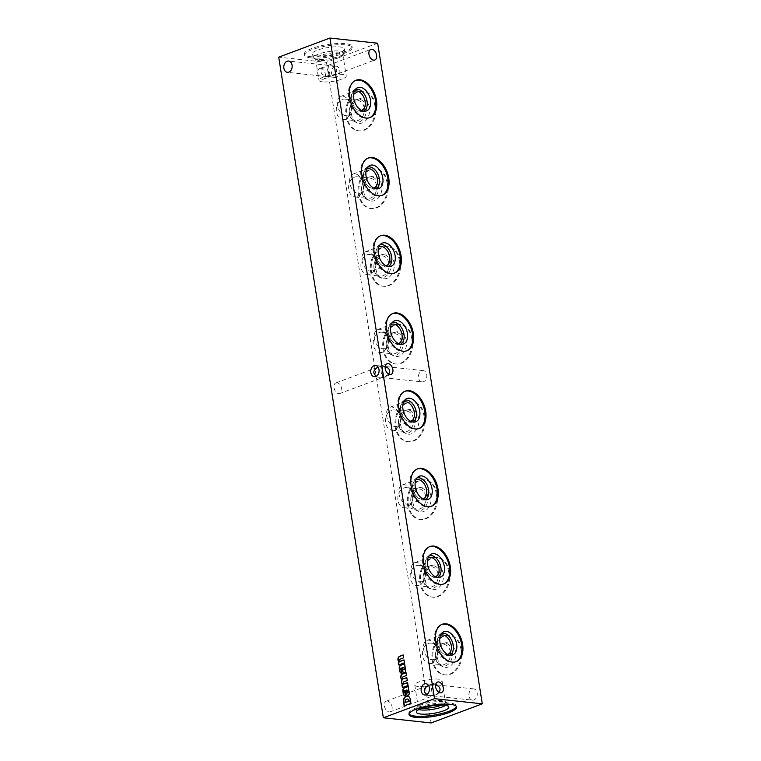 <?xml version="1.0" encoding="UTF-8"?>
<svg xmlns="http://www.w3.org/2000/svg" width="761" height="761" viewBox="0 0 761 761"><rect width="100%" height="100%" fill="white"/><g stroke="black" fill="none" stroke-linecap="round" stroke-linejoin="round"><path stroke-width="0.57" stroke-dasharray="3.81 2.85" d="M362.398 180.785A10.169 7.477 -83.8 0 0 357.204 176.78A10.169 7.477 -83.8 0 0 348.681 186.084A10.169 7.477 -83.8 0 0 355.016 196.994A10.169 7.477 -83.8 0 0 363.52 187.881L362.398 180.785L363.929 184.2L363.52 187.881A10.169 6.468 -110.5 0 1 360.124 193.17A10.169 6.468 -110.5 0 1 358.117 193.408A10.169 6.468 -110.5 0 1 350.041 184.409A10.169 6.468 -110.5 0 1 353.018 174.117A10.169 6.468 -110.5 0 1 362.398 180.785M374.85 105.589A19.938 14.649 -83.8 0 0 362.588 91.149A19.938 14.649 -83.8 0 0 345.875 109.394A19.938 14.649 -83.8 0 0 358.298 130.787A19.938 14.649 -83.8 0 0 374.85 105.589M375.696 105.684A19.938 14.649 -83.8 0 0 363.425 91.244A19.938 14.649 -83.8 0 0 346.721 109.489A19.938 14.649 -83.8 0 0 359.144 130.873A19.938 14.649 -83.8 0 0 375.696 105.684M376.476 185.551A10.169 7.477 -83.8 0 0 370.217 178.188A10.169 7.477 -83.8 0 0 361.694 187.491A10.169 7.477 -83.8 0 0 368.029 198.402A10.169 7.477 -83.8 0 0 376.476 185.551M345.808 115.682A10.169 6.468 -110.5 0 1 337.732 106.692A10.169 6.468 -110.5 0 1 340.709 96.4A10.169 6.468 -110.5 0 1 350.089 103.058L351.62 106.473L351.211 110.164A10.169 6.468 -110.5 0 1 347.815 115.444A10.169 6.468 -110.5 0 1 345.808 115.682M361.389 110.364A10.169 6.468 -110.5 0 1 359.763 110.469A10.169 6.468 -110.5 0 1 355.235 107.967A10.169 6.468 -110.5 0 1 351.211 97.189A10.169 6.468 -110.5 0 1 354.284 91.349M351.211 110.164L350.089 103.058A10.169 7.477 -83.8 0 0 344.895 99.063A10.169 7.477 -83.8 0 0 336.372 108.366A10.169 7.477 -83.8 0 0 342.707 119.277A10.169 7.477 -83.8 0 0 351.211 110.164M363.473 111.106A11.586 7.363 -110.5 0 1 362.017 111.467A11.586 7.363 -110.5 0 1 360.999 111.448A11.586 7.363 -110.5 0 1 355.844 108.595A11.586 7.363 -110.5 0 1 351.259 96.314A11.586 7.363 -110.5 0 1 354.046 90.102A11.586 7.363 -110.5 0 1 355.368 89.418M369.532 117.746A19.938 12.68 -110.5 0 1 369.085 117.936A19.938 12.68 -110.5 0 1 365.137 118.402A19.938 12.68 -110.5 0 1 349.299 100.766A19.938 12.68 -110.5 0 1 355.14 80.58A19.938 12.68 -110.5 0 1 355.596 80.428M373.699 188.081A10.169 6.468 -110.5 0 1 372.072 188.195A10.169 6.468 -110.5 0 1 367.544 185.684A10.169 6.468 -110.5 0 1 363.52 174.906A10.169 6.468 -110.5 0 1 366.593 169.066M375.782 188.833A11.586 7.363 -110.5 0 1 374.336 189.185A11.586 7.363 -110.5 0 1 373.318 189.175A11.586 7.363 -110.5 0 1 368.153 186.321A11.586 7.363 -110.5 0 1 363.568 174.031A11.586 7.363 -110.5 0 1 366.355 167.82A11.586 7.363 -110.5 0 1 367.687 167.135M381.841 195.472A19.938 12.68 -110.5 0 1 381.394 195.653A19.938 12.68 -110.5 0 1 377.446 196.119A19.938 12.68 -110.5 0 1 361.608 178.493A19.938 12.68 -110.5 0 1 367.449 158.307A19.938 12.68 -110.5 0 1 367.905 158.145M375.829 265.608A10.169 6.468 -110.5 0 1 372.443 270.887A10.169 6.468 -110.5 0 1 370.426 271.125A10.169 6.468 -110.5 0 1 362.35 262.136A10.169 6.468 -110.5 0 1 365.328 251.834A10.169 6.468 -110.5 0 1 374.707 258.502L376.238 261.917L375.829 265.608L374.707 258.502A10.169 7.477 -83.8 0 0 369.513 254.497A10.169 7.477 -83.8 0 0 360.99 263.81A10.169 7.477 -83.8 0 0 367.325 274.721A10.169 7.477 -83.8 0 0 375.829 265.608M386.008 265.798A10.169 6.468 -110.5 0 1 384.381 265.912A10.169 6.468 -110.5 0 1 379.853 263.411A10.169 6.468 -110.5 0 1 375.829 252.623A10.169 6.468 -110.5 0 1 378.902 246.792M388.091 266.55A11.586 7.363 -110.5 0 1 386.645 266.902A11.586 7.363 -110.5 0 1 385.627 266.892A11.586 7.363 -110.5 0 1 380.462 264.038A11.586 7.363 -110.5 0 1 375.877 251.748A11.586 7.363 -110.5 0 1 378.664 245.537A11.586 7.363 -110.5 0 1 379.996 244.852M394.15 273.189A19.938 12.68 -110.5 0 1 393.703 273.37A19.938 12.68 -110.5 0 1 389.756 273.836A19.938 12.68 -110.5 0 1 373.917 256.21A19.938 12.68 -110.5 0 1 379.758 236.024A19.938 12.68 -110.5 0 1 380.215 235.872M388.139 343.325A10.169 6.468 -110.5 0 1 384.752 348.605A10.169 6.468 -110.5 0 1 382.735 348.842A10.169 6.468 -110.5 0 1 374.659 339.853A10.169 6.468 -110.5 0 1 377.637 329.561A10.169 6.468 -110.5 0 1 387.016 336.219L388.548 339.634L388.139 343.325L387.016 336.219A10.169 7.477 -83.8 0 0 381.822 332.224A10.169 7.477 -83.8 0 0 373.299 341.527A10.169 7.477 -83.8 0 0 379.634 352.438A10.169 7.477 -83.8 0 0 388.139 343.325M398.317 343.525A10.169 6.468 -110.5 0 1 396.69 343.63A10.169 6.468 -110.5 0 1 392.172 341.128A10.169 6.468 -110.5 0 1 388.139 330.341A10.169 6.468 -110.5 0 1 391.211 324.509M400.4 344.267A11.586 7.363 -110.5 0 1 398.954 344.628A11.586 7.363 -110.5 0 1 397.936 344.609A11.586 7.363 -110.5 0 1 392.771 341.756A11.586 7.363 -110.5 0 1 388.186 329.475A11.586 7.363 -110.5 0 1 390.973 323.263A11.586 7.363 -110.5 0 1 392.305 322.578M406.46 350.907A19.938 12.68 -110.5 0 1 406.013 351.097A19.938 12.68 -110.5 0 1 402.074 351.563A19.938 12.68 -110.5 0 1 386.227 333.927A19.938 12.68 -110.5 0 1 392.067 313.741A19.938 12.68 -110.5 0 1 392.524 313.589M400.448 421.042A10.169 6.468 -110.5 0 1 397.061 426.331A10.169 6.468 -110.5 0 1 395.045 426.569A10.169 6.468 -110.5 0 1 386.969 417.57A10.169 6.468 -110.5 0 1 389.946 407.278A10.169 6.468 -110.5 0 1 399.325 413.946L400.857 417.361L400.448 421.042L399.325 413.946A10.169 7.477 -83.8 0 0 394.131 409.941A10.169 7.477 -83.8 0 0 385.608 419.244A10.169 7.477 -83.8 0 0 391.944 430.155A10.169 7.477 -83.8 0 0 400.448 421.042M410.626 421.242A10.169 6.468 -110.5 0 1 408.999 421.356A10.169 6.468 -110.5 0 1 404.481 418.845A10.169 6.468 -110.5 0 1 400.448 408.067A10.169 6.468 -110.5 0 1 403.53 402.227M412.709 421.994A11.586 7.363 -110.5 0 1 411.263 422.345A11.586 7.363 -110.5 0 1 410.246 422.326A11.586 7.363 -110.5 0 1 405.09 419.473A11.586 7.363 -110.5 0 1 400.495 407.192A11.586 7.363 -110.5 0 1 403.282 400.98A11.586 7.363 -110.5 0 1 404.614 400.296M418.769 428.633A19.938 12.68 -110.5 0 1 418.322 428.814A19.938 12.68 -110.5 0 1 414.384 429.28A19.938 12.68 -110.5 0 1 398.536 411.653A19.938 12.68 -110.5 0 1 404.376 391.468A19.938 12.68 -110.5 0 1 404.833 391.306M412.757 498.759A10.169 6.468 -110.5 0 1 409.37 504.048A10.169 6.468 -110.5 0 1 407.354 504.286A10.169 6.468 -110.5 0 1 399.278 495.297A10.169 6.468 -110.5 0 1 402.255 484.995A10.169 6.468 -110.5 0 1 411.634 491.663L413.166 495.078L412.757 498.759L411.634 491.663A10.169 7.477 -83.8 0 0 406.441 487.658A10.169 7.477 -83.8 0 0 397.917 496.971A10.169 7.477 -83.8 0 0 404.253 507.882A10.169 7.477 -83.8 0 0 412.757 498.759M422.935 498.959A10.169 6.468 -110.5 0 1 421.318 499.073A10.169 6.468 -110.5 0 1 416.79 496.572A10.169 6.468 -110.5 0 1 412.757 485.784A10.169 6.468 -110.5 0 1 415.839 479.953M425.019 499.711A11.586 7.363 -110.5 0 1 423.573 500.063A11.586 7.363 -110.5 0 1 422.555 500.053A11.586 7.363 -110.5 0 1 417.399 497.199A11.586 7.363 -110.5 0 1 412.804 484.909A11.586 7.363 -110.5 0 1 415.592 478.698A11.586 7.363 -110.5 0 1 416.923 478.013M431.078 506.35A19.938 12.68 -110.5 0 1 430.631 506.531A19.938 12.68 -110.5 0 1 426.693 506.997A19.938 12.68 -110.5 0 1 410.845 489.371A19.938 12.68 -110.5 0 1 416.686 469.185A19.938 12.68 -110.5 0 1 417.142 469.033M425.066 576.486A10.169 6.468 -110.5 0 1 421.68 581.765A10.169 6.468 -110.5 0 1 419.663 582.003A10.169 6.468 -110.5 0 1 411.587 573.014A10.169 6.468 -110.5 0 1 414.564 562.721A10.169 6.468 -110.5 0 1 423.944 569.38L425.475 572.795L425.066 576.486L423.944 569.38A10.169 7.477 -83.8 0 0 418.75 565.385A10.169 7.477 -83.8 0 0 410.227 574.688A10.169 7.477 -83.8 0 0 416.562 585.599A10.169 7.477 -83.8 0 0 425.066 576.486M435.244 576.686A10.169 6.468 -110.5 0 1 433.627 576.79A10.169 6.468 -110.5 0 1 429.099 574.289A10.169 6.468 -110.5 0 1 425.066 563.501A10.169 6.468 -110.5 0 1 428.148 557.67M437.328 577.428A11.586 7.363 -110.5 0 1 435.882 577.789A11.586 7.363 -110.5 0 1 434.864 577.77A11.586 7.363 -110.5 0 1 429.708 574.916A11.586 7.363 -110.5 0 1 425.114 562.636A11.586 7.363 -110.5 0 1 427.901 556.424A11.586 7.363 -110.5 0 1 429.233 555.739M443.387 584.067A19.938 12.68 -110.5 0 1 442.94 584.258A19.938 12.68 -110.5 0 1 439.002 584.714A19.938 12.68 -110.5 0 1 423.154 567.088A19.938 12.68 -110.5 0 1 428.995 546.902A19.938 12.68 -110.5 0 1 429.451 546.75M437.375 654.203A10.169 6.468 -110.5 0 1 433.989 659.492A10.169 6.468 -110.5 0 1 431.972 659.73A10.169 6.468 -110.5 0 1 423.896 650.731A10.169 6.468 -110.5 0 1 426.873 640.439A10.169 6.468 -110.5 0 1 436.253 647.107L437.784 650.522L437.375 654.203L436.253 647.107A10.169 7.477 -83.8 0 0 431.059 643.102A10.169 7.477 -83.8 0 0 422.536 652.405A10.169 7.477 -83.8 0 0 428.871 663.316A10.169 7.477 -83.8 0 0 437.375 654.203M447.554 654.403A10.169 6.468 -110.5 0 1 445.936 654.517A10.169 6.468 -110.5 0 1 441.409 652.006A10.169 6.468 -110.5 0 1 437.375 641.228A10.169 6.468 -110.5 0 1 440.457 635.387M449.637 655.154A11.586 7.363 -110.5 0 1 448.191 655.506A11.586 7.363 -110.5 0 1 447.173 655.487A11.586 7.363 -110.5 0 1 442.017 652.634A11.586 7.363 -110.5 0 1 437.423 640.353A11.586 7.363 -110.5 0 1 440.21 634.141A11.586 7.363 -110.5 0 1 441.542 633.456M455.696 661.794A19.938 12.68 -110.5 0 1 455.249 661.975A19.938 12.68 -110.5 0 1 451.311 662.441A19.938 12.68 -110.5 0 1 435.463 644.814A19.938 12.68 -110.5 0 1 441.304 624.629A19.938 12.68 -110.5 0 1 441.76 624.467M310.764 56.695A24.105 5.65 -9 0 1 304.381 53.955A24.105 5.65 -9 0 1 327.297 44.604A24.105 5.65 -9 0 1 351.991 46.421A24.105 5.65 -9 0 1 337.323 54.107A24.105 5.65 -9 0 1 310.764 56.695M310.954 57.903A24.105 5.65 -9 0 1 304.571 55.163A24.105 5.65 -9 0 1 327.487 45.812A24.105 5.65 -9 0 1 352.181 47.62A24.105 5.65 -9 0 1 337.513 55.315A24.105 5.65 -9 0 1 310.954 57.903M316.509 55.819A16.409 3.853 -9 0 1 312.238 54.202A16.409 3.853 -9 0 1 327.772 47.591A16.409 3.853 -9 0 1 344.59 49.075A16.409 3.853 -9 0 1 334.108 54.183A16.409 3.853 -9 0 1 316.509 55.819M317.879 59.348A15.353 3.605 -9 0 1 314.398 58.388A15.353 3.605 -9 0 1 313.884 57.826A15.353 3.605 -9 0 1 328.419 51.643A15.353 3.605 -9 0 1 344.143 53.032A15.353 3.605 -9 0 1 343.829 53.727A15.353 3.605 -9 0 1 333.052 58.102A15.353 3.605 -9 0 1 317.879 59.348M319.23 60.414A13.812 3.244 -9 0 1 316.1 59.548A13.812 3.244 -9 0 1 315.577 58.844A13.812 3.244 -9 0 1 328.704 53.479A13.812 3.244 -9 0 1 342.85 54.526A13.812 3.244 -9 0 1 342.574 55.363A13.812 3.244 -9 0 1 332.88 59.291A13.812 3.244 -9 0 1 319.23 60.414M322.626 81.855A13.812 3.244 -9 0 1 318.973 80.286A13.812 3.244 -9 0 1 332.1 74.93A13.812 3.244 -9 0 1 346.245 75.967A13.812 3.244 -9 0 1 337.846 80.371A13.812 3.244 -9 0 1 322.626 81.855M418.407 686.593A13.812 3.244 -9 0 1 414.755 685.033A13.812 3.244 -9 0 1 427.882 679.668A13.812 3.244 -9 0 1 442.027 680.715A13.812 3.244 -9 0 1 433.627 685.119A13.812 3.244 -9 0 1 418.407 686.593M422.422 708.101A13.812 3.244 -9 0 1 421.803 708.044A13.812 3.244 -9 0 1 418.15 706.474A13.812 3.244 -9 0 1 418.426 705.637A13.812 3.244 -9 0 1 431.278 701.119A13.812 3.244 -9 0 1 444.9 701.452A13.812 3.244 -9 0 1 445.423 702.156A13.812 3.244 -9 0 1 441.865 705.019M418.892 709.585A15.353 3.605 -9 0 1 416.857 707.968A15.353 3.605 -9 0 1 417.171 707.273A15.353 3.605 -9 0 1 431.458 702.241A15.353 3.605 -9 0 1 446.602 702.612A15.353 3.605 -9 0 1 447.116 703.174A15.353 3.605 -9 0 1 445.68 705.342M409.057 713.961A24.105 5.65 -9 0 1 408.819 713.38A24.105 5.65 -9 0 1 431.744 704.02A24.105 5.65 -9 0 1 456.429 705.837A24.105 5.65 -9 0 1 456.391 706.455M378.103 367.144L380.871 366.393C380.529 368.191 381.889 377.837 382.45 377.608L376.353 376.257M388.643 374.117L384.961 376.676L382.593 377.266C382.935 375.458 381.584 365.822 381.023 366.051L385.19 366.621M329.751 76.538L326.954 76.595C319.553 74.026 319.125 70.573 325.66 66.255L328.029 65.665C327.687 67.463 329.037 77.108 329.599 76.88L329.751 76.538C330.093 74.73 328.733 65.094 328.172 65.322L330.816 65.608C338.217 68.176 338.655 71.629 332.11 75.948L329.751 76.538M428.51 685.414L431.278 684.653C430.945 686.46 432.296 696.106 432.857 695.868L426.759 694.517M439.059 692.386L435.368 694.936L433.009 695.535C433.351 693.728 431.991 684.082 431.43 684.32L435.606 684.89M336.99 382.773A5.669 3.605 69.5 0 0 335.867 382.907A5.669 3.605 69.5 0 0 334.469 389.48A5.669 3.605 69.5 0 0 339.834 393.523A5.669 3.605 69.5 0 0 341.489 387.787A5.669 3.605 69.5 0 0 336.99 382.773M422.051 381.889A5.669 4.166 -83.8 0 0 426.797 376.705A5.669 4.166 -83.8 0 0 423.268 370.617A5.669 4.166 -83.8 0 0 421.794 370.816A5.669 4.166 -83.8 0 0 418.474 376.8A5.669 4.166 -83.8 0 0 422.051 381.889L382.469 377.599L339.834 393.523M320.714 68.395A5.669 3.605 69.5 0 0 319.591 68.528A5.669 3.605 69.5 0 0 318.193 75.092A5.669 3.605 69.5 0 0 323.558 79.144A5.669 3.605 69.5 0 0 325.213 73.398A5.669 3.605 69.5 0 0 320.714 68.395M387.397 701.043A5.669 3.605 69.5 0 0 386.274 701.176A5.669 3.605 69.5 0 0 384.876 707.74A5.669 3.605 69.5 0 0 390.241 711.792A5.669 3.605 69.5 0 0 391.896 706.046A5.669 3.605 69.5 0 0 387.397 701.043M472.457 700.149A5.669 4.166 -83.8 0 0 477.204 694.964A5.669 4.166 -83.8 0 0 473.675 688.886A5.669 4.166 -83.8 0 0 472.2 689.076A5.669 4.166 -83.8 0 0 468.881 695.069A5.669 4.166 -83.8 0 0 472.457 700.149L432.857 695.868L390.241 711.792M377.656 43.215L326.45 62.326L278.716 57.17M326.45 62.326L431.087 722.95M388.005 183.401A19.938 14.649 -83.8 0 0 375.734 168.961A19.938 14.649 -83.8 0 0 359.03 187.206A19.938 14.649 -83.8 0 0 371.454 208.6A19.938 14.649 -83.8 0 0 388.005 183.401M400.315 261.118A19.938 14.649 -83.8 0 0 388.053 246.678A19.938 14.649 -83.8 0 0 371.339 264.923A19.938 14.649 -83.8 0 0 383.763 286.317A19.938 14.649 -83.8 0 0 400.315 261.118M412.624 338.835A19.938 14.649 -83.8 0 0 400.362 324.405A19.938 14.649 -83.8 0 0 383.649 342.65A19.938 14.649 -83.8 0 0 396.072 364.034A19.938 14.649 -83.8 0 0 412.624 338.835M424.933 416.562A19.938 14.649 -83.8 0 0 412.671 402.122A19.938 14.649 -83.8 0 0 395.958 420.367A19.938 14.649 -83.8 0 0 408.381 441.76A19.938 14.649 -83.8 0 0 424.933 416.562M437.242 494.279A19.938 14.649 -83.8 0 0 424.98 479.839A19.938 14.649 -83.8 0 0 408.267 498.084A19.938 14.649 -83.8 0 0 420.69 519.478A19.938 14.649 -83.8 0 0 437.242 494.279M449.551 571.996A19.938 14.649 -83.8 0 0 437.29 557.566A19.938 14.649 -83.8 0 0 420.576 575.811A19.938 14.649 -83.8 0 0 432.999 597.195A19.938 14.649 -83.8 0 0 449.551 571.996M461.86 649.723A19.938 14.649 -83.8 0 0 449.599 635.283A19.938 14.649 -83.8 0 0 432.885 653.528A19.938 14.649 -83.8 0 0 445.309 674.921A19.938 14.649 -83.8 0 0 461.86 649.723M334.85 66.397A5.669 4.166 -83.8 0 0 331.52 72.39A5.669 4.166 -83.8 0 0 335.097 77.47A5.669 4.166 -83.8 0 0 339.853 72.285A5.669 4.166 -83.8 0 0 336.314 66.207A5.669 4.166 -83.8 0 0 334.85 66.397M461.014 649.628A19.938 14.649 -83.8 0 0 448.752 635.188A19.938 14.649 -83.8 0 0 432.039 653.433A19.938 14.649 -83.8 0 0 444.462 674.826A19.938 14.649 -83.8 0 0 461.014 649.628M455.592 651.654A12.423 9.132 -83.8 0 0 445.813 642.76A12.423 9.132 -83.8 0 0 437.527 654.032A12.423 9.132 -83.8 0 0 443.216 666.807A12.423 9.132 -83.8 0 0 452.519 663.934A12.423 9.132 -83.8 0 0 455.592 651.654M452.31 651.597A11.586 8.514 -83.8 0 0 443.197 643.302A11.586 8.514 -83.8 0 0 435.473 653.804A11.586 8.514 -83.8 0 0 440.771 665.713A11.586 8.514 -83.8 0 0 449.447 663.04A11.586 8.514 -83.8 0 0 452.31 651.597M450.331 651.873A10.169 7.477 -83.8 0 0 444.072 644.51A10.169 7.477 -83.8 0 0 435.549 653.813A10.169 7.477 -83.8 0 0 441.884 664.724A10.169 7.477 -83.8 0 0 450.331 651.873M448.705 571.911A19.938 14.649 -83.8 0 0 436.443 557.471A19.938 14.649 -83.8 0 0 419.73 575.716A19.938 14.649 -83.8 0 0 432.153 597.109A19.938 14.649 -83.8 0 0 448.705 571.911M443.283 573.937A12.423 9.132 -83.8 0 0 433.504 565.043A12.423 9.132 -83.8 0 0 425.218 576.305A12.423 9.132 -83.8 0 0 430.907 589.081A12.423 9.132 -83.8 0 0 440.21 586.217A12.423 9.132 -83.8 0 0 443.283 573.937M440.001 573.87A11.586 8.514 -83.8 0 0 430.888 565.585A11.586 8.514 -83.8 0 0 423.164 576.087A11.586 8.514 -83.8 0 0 428.462 587.996A11.586 8.514 -83.8 0 0 437.137 585.323A11.586 8.514 -83.8 0 0 440.001 573.87M438.022 574.155A10.169 7.477 -83.8 0 0 431.763 566.793A10.169 7.477 -83.8 0 0 423.24 576.096A10.169 7.477 -83.8 0 0 429.575 587.007A10.169 7.477 -83.8 0 0 438.022 574.155M436.395 494.193A19.938 14.649 -83.8 0 0 424.134 479.753A19.938 14.649 -83.8 0 0 407.42 497.998A19.938 14.649 -83.8 0 0 419.844 519.383A19.938 14.649 -83.8 0 0 436.395 494.193M430.973 496.22A12.423 9.132 -83.8 0 0 421.194 487.325A12.423 9.132 -83.8 0 0 412.909 498.588A12.423 9.132 -83.8 0 0 418.598 511.363A12.423 9.132 -83.8 0 0 427.901 508.5A12.423 9.132 -83.8 0 0 430.973 496.22M427.692 496.153A11.586 8.514 -83.8 0 0 418.579 487.868A11.586 8.514 -83.8 0 0 410.854 498.369A11.586 8.514 -83.8 0 0 416.153 510.279A11.586 8.514 -83.8 0 0 424.828 507.606A11.586 8.514 -83.8 0 0 427.692 496.153M425.713 496.429A10.169 7.477 -83.8 0 0 419.454 489.066A10.169 7.477 -83.8 0 0 410.93 498.369A10.169 7.477 -83.8 0 0 417.266 509.29A10.169 7.477 -83.8 0 0 425.713 496.429M424.086 416.467A19.938 14.649 -83.8 0 0 411.825 402.027A19.938 14.649 -83.8 0 0 395.111 420.272A19.938 14.649 -83.8 0 0 407.535 441.665A19.938 14.649 -83.8 0 0 424.086 416.467M418.664 418.493A12.423 9.132 -83.8 0 0 408.885 409.599A12.423 9.132 -83.8 0 0 400.6 420.871A12.423 9.132 -83.8 0 0 406.288 433.646A12.423 9.132 -83.8 0 0 415.592 430.774A12.423 9.132 -83.8 0 0 418.664 418.493M415.382 418.436A11.586 8.514 -83.8 0 0 406.269 410.141A11.586 8.514 -83.8 0 0 398.545 420.643A11.586 8.514 -83.8 0 0 403.844 432.552A11.586 8.514 -83.8 0 0 412.519 429.879A11.586 8.514 -83.8 0 0 415.382 418.436M413.404 418.712A10.169 7.477 -83.8 0 0 407.145 411.349A10.169 7.477 -83.8 0 0 398.621 420.652A10.169 7.477 -83.8 0 0 404.957 431.563A10.169 7.477 -83.8 0 0 413.404 418.712M411.777 338.75A19.938 14.649 -83.8 0 0 399.515 324.31A19.938 14.649 -83.8 0 0 382.802 342.555A19.938 14.649 -83.8 0 0 395.225 363.948A19.938 14.649 -83.8 0 0 411.777 338.75M406.355 340.776A12.423 9.132 -83.8 0 0 396.576 331.882A12.423 9.132 -83.8 0 0 388.291 343.144A12.423 9.132 -83.8 0 0 393.979 355.92A12.423 9.132 -83.8 0 0 403.282 353.056A12.423 9.132 -83.8 0 0 406.355 340.776M403.073 340.709A11.586 8.514 -83.8 0 0 393.96 332.424A11.586 8.514 -83.8 0 0 386.236 342.926A11.586 8.514 -83.8 0 0 391.535 354.835A11.586 8.514 -83.8 0 0 400.21 352.162A11.586 8.514 -83.8 0 0 403.073 340.709M401.095 340.995A10.169 7.477 -83.8 0 0 394.835 333.632A10.169 7.477 -83.8 0 0 386.312 342.935A10.169 7.477 -83.8 0 0 392.647 353.846A10.169 7.477 -83.8 0 0 401.095 340.995M399.468 261.033A19.938 14.649 -83.8 0 0 387.206 246.593A19.938 14.649 -83.8 0 0 370.493 264.838A19.938 14.649 -83.8 0 0 382.916 286.231A19.938 14.649 -83.8 0 0 399.468 261.033M394.046 263.059A12.423 9.132 -83.8 0 0 384.267 254.164A12.423 9.132 -83.8 0 0 375.982 265.427A12.423 9.132 -83.8 0 0 381.67 278.203A12.423 9.132 -83.8 0 0 390.973 275.339A12.423 9.132 -83.8 0 0 394.046 263.059M390.764 262.992A11.586 8.514 -83.8 0 0 381.651 254.707A11.586 8.514 -83.8 0 0 373.927 265.209A11.586 8.514 -83.8 0 0 379.225 277.118A11.586 8.514 -83.8 0 0 387.901 274.445A11.586 8.514 -83.8 0 0 390.764 262.992M388.785 263.268A10.169 7.477 -83.8 0 0 382.526 255.905A10.169 7.477 -83.8 0 0 374.003 265.218A10.169 7.477 -83.8 0 0 380.338 276.129A10.169 7.477 -83.8 0 0 388.785 263.268M387.159 183.306A19.938 14.649 -83.8 0 0 374.897 168.866A19.938 14.649 -83.8 0 0 358.184 187.111A19.938 14.649 -83.8 0 0 370.607 208.504A19.938 14.649 -83.8 0 0 387.159 183.306M381.737 185.332A12.423 9.132 -83.8 0 0 371.958 176.438A12.423 9.132 -83.8 0 0 363.672 187.71A12.423 9.132 -83.8 0 0 369.361 200.485A12.423 9.132 -83.8 0 0 378.664 197.613A12.423 9.132 -83.8 0 0 381.737 185.332M378.455 185.275A11.586 8.514 -83.8 0 0 369.342 176.98A11.586 8.514 -83.8 0 0 361.608 187.482A11.586 8.514 -83.8 0 0 366.916 199.392A11.586 8.514 -83.8 0 0 375.592 196.719A11.586 8.514 -83.8 0 0 378.455 185.275M407.706 695.326A2.635 1.931 -83.8 0 0 407.839 695.354A2.635 1.931 -83.8 0 0 408.286 695.326L408.02 695.297M407.62 699.045A2.226 1.636 -83.8 0 0 407.154 699.14L406.697 699.321A2.026 1.484 -83.8 0 0 405.375 701.642L405.518 702.603M404.414 705.808L411.159 703.421L410.483 699.131A4.147 3.054 -83.8 0 0 407.944 696.191A4.147 3.054 -83.8 0 0 407.801 696.172M406.783 690.103A2.026 1.484 -83.8 0 0 406.669 690.113L407.059 692.196A0.809 0.599 -83.8 0 0 407.335 692.472M408.286 695.326L408.457 695.25A2.026 1.484 -83.8 0 0 409.532 693.471L409.542 693.214A15.182 11.158 -83.8 0 0 409.133 690.636L408.143 686.051M405.689 696.058L405.413 696.03A3.596 2.644 -83.8 0 0 405.651 696.058A3.596 2.644 -83.8 0 0 405.689 696.058L405.194 693.185M405.118 690.684L405.014 690.722A0.856 0.628 -83.8 0 0 404.529 691.825L404.586 692.158A1.465 1.075 -83.8 0 0 405.47 693.214M364.167 107.834A10.169 7.477 -83.8 0 0 357.908 100.471A10.169 7.477 -83.8 0 0 349.385 109.774A10.169 7.477 -83.8 0 0 355.72 120.685A10.169 7.477 -83.8 0 0 364.167 107.834M366.136 107.548A11.586 8.514 -83.8 0 0 357.033 99.263A11.586 8.514 -83.8 0 0 349.299 109.765A11.586 8.514 -83.8 0 0 354.607 121.674A11.586 8.514 -83.8 0 0 363.282 119.001A11.586 8.514 -83.8 0 0 366.136 107.548M369.427 107.615A12.423 9.132 -83.8 0 0 359.649 98.721A12.423 9.132 -83.8 0 0 351.363 109.984A12.423 9.132 -83.8 0 0 357.052 122.759A12.423 9.132 -83.8 0 0 366.355 119.896A12.423 9.132 -83.8 0 0 369.427 107.615M402.626 687.602L408.048 685.452M408.324 685.48L407.592 682.541M404.234 683.797A1.084 0.799 -83.8 0 1 404.224 681.751L403.948 681.723M404.224 681.751L407.259 680.486M407.535 680.515L406.802 677.585M403.435 678.831A1.084 0.799 -83.8 0 1 403.416 676.795L403.14 676.767M403.416 676.795L406.479 675.521M406.745 675.549L406.013 672.619M404.12 672.686A2.635 1.931 -83.8 0 0 404.253 672.705A2.635 1.931 -83.8 0 0 404.7 672.686L404.433 672.657M404.871 672.61A2.026 1.484 -83.8 0 0 405.946 670.831L405.67 670.802M405.955 670.565A15.182 11.158 -83.8 0 0 405.546 667.996L405.271 667.968M405.546 667.996L404.548 666.275M405.261 666.141L404.557 663.402M402.103 673.418L401.608 670.546M401.532 668.044L401.428 668.082A0.856 0.628 -83.8 0 0 400.942 669.176L400.999 669.509A1.465 1.075 -83.8 0 0 401.884 670.574M403.083 667.464L402.36 667.606M402.636 667.635L402.988 669.109M403.263 669.138L403.473 669.547A0.809 0.599 -83.8 0 0 403.749 669.832M399.04 664.962L404.462 662.802M404.738 662.831L404.005 659.901M403.672 657.837L400.619 659.112A1.075 0.79 -83.8 0 0 400.533 661.176M403.948 657.875L403.216 654.936M358.298 130.787L359.144 130.873M362.588 91.149L363.425 91.244M355.016 196.994L368.029 198.402M357.204 176.78L370.217 178.188M347.815 115.444L361.779 110.24M340.709 96.4L354.664 91.187M355.235 107.967L355.844 108.595M351.211 97.189L351.259 96.314M362.017 111.467L365.09 111.201M354.046 90.102L356.529 88.286M369.085 117.936L369.989 117.594M355.14 80.58L356.043 80.247M360.124 193.17L374.089 187.957M353.018 174.117L366.973 168.904M367.544 185.684L368.153 186.321M363.52 174.906L363.568 174.031M374.336 189.185L377.399 188.928M366.355 167.82L368.847 166.003M381.394 195.653L382.298 195.311M367.449 158.307L368.353 157.965M372.443 270.887L386.398 265.675M365.328 251.834L379.282 246.631M379.853 263.411L380.462 264.038M375.829 252.623L375.877 251.748M386.645 266.902L389.708 266.645M378.664 245.537L381.156 243.72M393.703 273.37L394.607 273.037M379.758 236.024L380.662 235.691M384.752 348.605L398.707 343.401M377.637 329.561L391.592 324.348M392.172 341.128L392.771 341.756M388.139 330.341L388.186 329.475M398.954 344.628L402.017 344.362M390.973 323.263L393.466 321.446M406.013 351.097L406.916 350.754M392.067 313.741L392.971 313.408M397.061 426.331L411.016 421.118M389.946 407.278L403.901 402.065M404.481 418.845L405.09 419.473M400.448 408.067L400.495 407.192M411.263 422.345L414.326 422.089M403.282 400.98L405.775 399.164M418.322 428.814L419.225 428.472M404.376 391.468L405.28 391.125M409.37 504.048L423.325 498.836M402.255 484.995L416.21 479.791M416.79 496.572L417.399 497.199M412.757 485.784L412.804 484.909M423.573 500.063L426.636 499.806M415.592 478.698L418.084 476.881M430.631 506.531L431.535 506.198M416.686 469.185L417.589 468.843M421.68 581.765L435.634 576.562M414.564 562.721L428.519 557.509M429.099 574.289L429.708 574.916M425.066 563.501L425.114 562.636M435.882 577.789L438.945 577.523M427.901 556.424L430.393 554.607M442.94 584.258L443.844 583.915M428.995 546.902L429.898 546.569M433.989 659.492L447.944 654.279M426.873 640.439L440.828 635.226M441.409 652.006L442.017 652.634M437.375 641.228L437.423 640.353M448.191 655.506L451.263 655.25M440.21 634.141L442.702 632.324M455.249 661.975L456.153 661.632M441.304 624.629L442.208 624.286M304.381 53.955L304.571 55.163M351.991 46.421L352.181 47.62M344.143 53.032L344.59 49.075M313.884 57.826L312.238 54.202M342.574 55.363L343.829 53.727M316.1 59.548L314.398 58.388M315.577 58.844L318.973 80.286M342.85 54.526L346.245 75.967M414.755 685.033L418.15 706.474M442.027 680.715L445.423 702.156M418.426 705.637L417.171 707.273M444.9 701.452L446.602 702.612M416.857 707.968L416.41 711.925M447.116 703.174L448.762 706.798M408.819 713.38L409.009 714.579M456.429 705.837L456.619 707.045M381.023 366.051L375.525 365.461M379.806 377.323L374.307 376.724M328.172 65.322L288.571 61.042M326.954 76.595L287.354 72.314M431.43 684.32L425.932 683.72M430.212 695.583L424.714 694.993M335.867 382.907L378.512 366.983M323.558 79.144L329.627 76.871L335.097 77.47M319.591 68.528L325.66 66.255M386.274 701.176L428.919 685.252M435.368 694.936L441.437 692.672M431.411 684.32L437.48 682.056M473.675 688.886L434.074 684.605M336.314 66.207L330.816 65.608M423.268 370.617L383.668 366.336M444.462 674.826L445.309 674.921M448.752 635.188L449.599 635.283M440.771 665.713L443.216 666.807M443.197 643.302L445.813 642.76M428.871 663.316L441.884 664.724M431.059 643.102L444.072 644.51M432.153 597.109L432.999 597.195M436.443 557.471L437.29 557.566M428.462 587.996L430.907 589.081M430.888 565.585L433.504 565.043M416.562 585.599L429.575 587.007M418.75 565.385L431.763 566.793M419.844 519.383L420.69 519.478M424.134 479.753L424.98 479.839M416.153 510.279L418.598 511.363M418.579 487.868L421.194 487.325M404.253 507.882L417.266 509.29M406.441 487.658L419.454 489.066M407.535 441.665L408.381 441.76M411.825 402.027L412.671 402.122M403.844 432.552L406.288 433.646M406.269 410.141L408.885 409.599M391.944 430.155L404.957 431.563M394.131 409.941L407.145 411.349M395.225 363.948L396.072 364.034M399.515 324.31L400.362 324.405M391.535 354.835L393.979 355.92M393.96 332.424L396.576 331.882M379.634 352.438L392.647 353.846M381.822 332.224L394.835 333.632M382.916 286.231L383.763 286.317M387.206 246.593L388.053 246.678M379.225 277.118L381.67 278.203M381.651 254.707L384.267 254.164M367.325 274.721L380.338 276.129M369.513 254.497L382.526 255.905M370.607 208.504L371.454 208.6M374.897 168.866L375.734 168.961M366.916 199.392L369.361 200.485M369.342 176.98L371.958 176.438M332.11 75.948L374.754 60.024M328.153 65.332L370.788 49.408M384.961 376.676L391.03 374.402M380.995 366.06L387.064 363.787M342.707 119.277L355.72 120.685M344.895 99.063L357.908 100.471M354.607 121.674L357.052 122.759M357.033 99.263L359.649 98.721"/><path stroke-width="1.14" d="M354.284 91.349A10.169 6.468 -110.5 0 1 354.664 91.187A10.169 6.468 -110.5 0 1 364.281 98.445A10.169 6.468 -110.5 0 1 361.779 110.24A10.169 6.468 -110.5 0 1 361.389 110.364M355.368 89.418A11.586 7.363 -110.5 0 1 366.146 97.75A11.586 7.363 -110.5 0 1 363.473 111.106M363.996 111.192A12.423 7.905 -110.5 0 1 354.436 101.242A12.423 7.905 -110.5 0 1 356.529 88.286A12.423 7.905 -110.5 0 1 369.513 96.495A12.423 7.905 -110.5 0 1 365.09 111.201A12.423 7.905 -110.5 0 1 363.996 111.192M355.596 80.428A19.938 12.68 -110.5 0 1 373.984 94.821A19.938 12.68 -110.5 0 1 369.532 117.746M366.051 118.06A19.938 12.68 -110.5 0 1 350.203 100.433A19.938 12.68 -110.5 0 1 356.043 80.247A19.938 12.68 -110.5 0 1 374.897 94.488A19.938 12.68 -110.5 0 1 369.989 117.594A19.938 12.68 -110.5 0 1 366.051 118.06M366.593 169.066A10.169 6.468 -110.5 0 1 366.973 168.904A10.169 6.468 -110.5 0 1 376.59 176.172A10.169 6.468 -110.5 0 1 374.089 187.957A10.169 6.468 -110.5 0 1 373.699 188.081M367.687 167.135A11.586 7.363 -110.5 0 1 378.455 175.477A11.586 7.363 -110.5 0 1 375.782 188.833M376.305 188.909A12.423 7.905 -110.5 0 1 366.745 178.968A12.423 7.905 -110.5 0 1 368.847 166.003A12.423 7.905 -110.5 0 1 381.822 174.212A12.423 7.905 -110.5 0 1 377.399 188.928A12.423 7.905 -110.5 0 1 376.305 188.909M367.905 158.145A19.938 12.68 -110.5 0 1 386.293 172.547A19.938 12.68 -110.5 0 1 381.841 195.472M378.36 195.777A19.938 12.68 -110.5 0 1 362.521 178.15A19.938 12.68 -110.5 0 1 368.353 157.965A19.938 12.68 -110.5 0 1 387.206 172.205A19.938 12.68 -110.5 0 1 382.298 195.311A19.938 12.68 -110.5 0 1 378.36 195.777M378.902 246.792A10.169 6.468 -110.5 0 1 379.282 246.631A10.169 6.468 -110.5 0 1 388.9 253.889A10.169 6.468 -110.5 0 1 386.398 265.675A10.169 6.468 -110.5 0 1 386.008 265.798M379.996 244.852A11.586 7.363 -110.5 0 1 390.764 253.194A11.586 7.363 -110.5 0 1 388.091 266.55M388.614 266.626A12.423 7.905 -110.5 0 1 379.054 256.685A12.423 7.905 -110.5 0 1 381.156 243.72A12.423 7.905 -110.5 0 1 394.131 251.939A12.423 7.905 -110.5 0 1 389.708 266.645A12.423 7.905 -110.5 0 1 388.614 266.626M380.215 235.872A19.938 12.68 -110.5 0 1 398.612 250.264A19.938 12.68 -110.5 0 1 394.15 273.189M390.669 273.503A19.938 12.68 -110.5 0 1 374.831 255.867A19.938 12.68 -110.5 0 1 380.662 235.691A19.938 12.68 -110.5 0 1 399.515 249.922A19.938 12.68 -110.5 0 1 394.607 273.037A19.938 12.68 -110.5 0 1 390.669 273.503M391.211 324.509A10.169 6.468 -110.5 0 1 391.592 324.348A10.169 6.468 -110.5 0 1 401.209 331.606A10.169 6.468 -110.5 0 1 398.707 343.401A10.169 6.468 -110.5 0 1 398.317 343.525M392.305 322.578A11.586 7.363 -110.5 0 1 403.073 330.911A11.586 7.363 -110.5 0 1 400.4 344.267M400.933 344.353A12.423 7.905 -110.5 0 1 391.363 334.402A12.423 7.905 -110.5 0 1 393.466 321.446A12.423 7.905 -110.5 0 1 406.441 329.656A12.423 7.905 -110.5 0 1 402.017 344.362A12.423 7.905 -110.5 0 1 400.933 344.353M392.524 313.589A19.938 12.68 -110.5 0 1 410.921 327.981A19.938 12.68 -110.5 0 1 406.46 350.907M402.978 351.221A19.938 12.68 -110.5 0 1 387.14 333.594A19.938 12.68 -110.5 0 1 392.971 313.408A19.938 12.68 -110.5 0 1 411.825 327.649A19.938 12.68 -110.5 0 1 406.916 350.754A19.938 12.68 -110.5 0 1 402.978 351.221M403.53 402.227A10.169 6.468 -110.5 0 1 403.901 402.065A10.169 6.468 -110.5 0 1 413.518 409.332A10.169 6.468 -110.5 0 1 411.016 421.118A10.169 6.468 -110.5 0 1 410.626 421.242M404.614 400.296A11.586 7.363 -110.5 0 1 415.382 408.638A11.586 7.363 -110.5 0 1 412.709 421.994M413.242 422.07A12.423 7.905 -110.5 0 1 403.672 412.129A12.423 7.905 -110.5 0 1 405.775 399.164A12.423 7.905 -110.5 0 1 418.75 407.373A12.423 7.905 -110.5 0 1 414.326 422.089A12.423 7.905 -110.5 0 1 413.242 422.07M404.833 391.306A19.938 12.68 -110.5 0 1 423.23 405.708A19.938 12.68 -110.5 0 1 418.769 428.633M415.287 428.938A19.938 12.68 -110.5 0 1 399.449 411.311A19.938 12.68 -110.5 0 1 405.28 391.125A19.938 12.68 -110.5 0 1 424.134 405.366A19.938 12.68 -110.5 0 1 419.225 428.472A19.938 12.68 -110.5 0 1 415.287 428.938M415.839 479.953A10.169 6.468 -110.5 0 1 416.21 479.791A10.169 6.468 -110.5 0 1 425.827 487.05A10.169 6.468 -110.5 0 1 423.325 498.836A10.169 6.468 -110.5 0 1 422.935 498.959M416.923 478.013A11.586 7.363 -110.5 0 1 427.692 486.355A11.586 7.363 -110.5 0 1 425.019 499.711M425.551 499.787A12.423 7.905 -110.5 0 1 415.982 489.846A12.423 7.905 -110.5 0 1 418.084 476.881A12.423 7.905 -110.5 0 1 431.059 485.099A12.423 7.905 -110.5 0 1 426.636 499.806A12.423 7.905 -110.5 0 1 425.551 499.787M417.142 469.033A19.938 12.68 -110.5 0 1 435.539 483.425A19.938 12.68 -110.5 0 1 431.078 506.35M427.596 506.664A19.938 12.68 -110.5 0 1 411.758 489.028A19.938 12.68 -110.5 0 1 417.589 468.843A19.938 12.68 -110.5 0 1 436.443 483.083A19.938 12.68 -110.5 0 1 431.535 506.198A19.938 12.68 -110.5 0 1 427.596 506.664M428.148 557.67A10.169 6.468 -110.5 0 1 428.519 557.509A10.169 6.468 -110.5 0 1 438.136 564.767A10.169 6.468 -110.5 0 1 435.634 576.562A10.169 6.468 -110.5 0 1 435.244 576.686M429.233 555.739A11.586 7.363 -110.5 0 1 440.001 564.072A11.586 7.363 -110.5 0 1 437.328 577.428M437.86 577.513A12.423 7.905 -110.5 0 1 428.291 567.563A12.423 7.905 -110.5 0 1 430.393 554.607A12.423 7.905 -110.5 0 1 443.368 562.817A12.423 7.905 -110.5 0 1 438.945 577.523A12.423 7.905 -110.5 0 1 437.86 577.513M429.451 546.75A19.938 12.68 -110.5 0 1 447.849 561.142A19.938 12.68 -110.5 0 1 443.387 584.067M439.906 584.381A19.938 12.68 -110.5 0 1 424.067 566.755A19.938 12.68 -110.5 0 1 429.898 546.569A19.938 12.68 -110.5 0 1 448.752 560.809A19.938 12.68 -110.5 0 1 443.844 583.915A19.938 12.68 -110.5 0 1 439.906 584.381M440.457 635.387A10.169 6.468 -110.5 0 1 440.828 635.226A10.169 6.468 -110.5 0 1 450.445 642.493A10.169 6.468 -110.5 0 1 447.944 654.279A10.169 6.468 -110.5 0 1 447.554 654.403M441.542 633.456A11.586 7.363 -110.5 0 1 452.31 641.789A11.586 7.363 -110.5 0 1 449.637 655.154M450.17 655.231A12.423 7.905 -110.5 0 1 440.6 645.29A12.423 7.905 -110.5 0 1 442.702 632.324A12.423 7.905 -110.5 0 1 455.677 640.534A12.423 7.905 -110.5 0 1 451.263 655.25A12.423 7.905 -110.5 0 1 450.17 655.231M441.76 624.467A19.938 12.68 -110.5 0 1 460.158 638.869A19.938 12.68 -110.5 0 1 455.696 661.794M452.215 662.099A19.938 12.68 -110.5 0 1 436.376 644.472A19.938 12.68 -110.5 0 1 442.208 624.286A19.938 12.68 -110.5 0 1 461.061 638.527A19.938 12.68 -110.5 0 1 456.153 661.632A19.938 12.68 -110.5 0 1 452.215 662.099M441.865 705.019A13.812 3.244 -9 0 1 422.422 708.101M445.68 705.342A15.353 3.605 -9 0 1 420.928 709.937A15.353 3.605 -9 0 1 418.892 709.585M420.757 714.037A16.409 3.853 -9 0 1 416.41 711.925A16.409 3.853 -9 0 1 432.02 705.799A16.409 3.853 -9 0 1 448.762 706.798A16.409 3.853 -9 0 1 439.335 712.153A16.409 3.853 -9 0 1 420.757 714.037M456.391 706.455A24.105 5.65 -9 0 1 440.562 713.818A24.105 5.65 -9 0 1 415.202 716.111A24.105 5.65 -9 0 1 409.057 713.961M415.392 717.319A24.105 5.65 -9 0 1 409.009 714.579A24.105 5.65 -9 0 1 431.934 705.228A24.105 5.65 -9 0 1 456.619 707.045A24.105 5.65 -9 0 1 441.96 714.731A24.105 5.65 -9 0 1 415.392 717.319M376.353 376.257C372.5 373.099 373.08 370.055 378.103 367.144M374.051 365.651A5.669 4.166 -83.8 0 0 370.731 371.644A5.669 4.166 -83.8 0 0 374.307 376.724A5.669 4.166 -83.8 0 0 379.054 371.539A5.669 4.166 -83.8 0 0 375.525 365.461A5.669 4.166 -83.8 0 0 374.051 365.651M287.106 61.241A5.669 4.166 -83.8 0 0 283.786 67.225A5.669 4.166 -83.8 0 0 287.354 72.314A5.669 4.166 -83.8 0 0 292.11 67.13A5.669 4.166 -83.8 0 0 288.571 61.042A5.669 4.166 -83.8 0 0 287.106 61.241M426.759 694.517C422.907 691.359 423.487 688.325 428.51 685.414M424.457 683.92A5.669 4.166 -83.8 0 0 421.137 689.904A5.669 4.166 -83.8 0 0 424.714 694.993A5.669 4.166 -83.8 0 0 429.461 689.808A5.669 4.166 -83.8 0 0 425.932 683.72A5.669 4.166 -83.8 0 0 424.457 683.92M383.344 717.785L278.716 57.17L329.913 38.05L377.656 43.215L482.284 703.83L431.087 722.95L383.344 717.785L434.55 698.674L482.284 703.83M388.186 363.653A5.669 3.605 69.5 0 0 387.064 363.787A5.669 3.605 69.5 0 0 385.675 370.36A5.669 3.605 69.5 0 0 391.03 374.402A5.669 3.605 69.5 0 0 392.695 368.666A5.669 3.605 69.5 0 0 388.186 363.653M371.91 49.275A5.669 3.605 69.5 0 0 370.788 49.408A5.669 3.605 69.5 0 0 369.399 55.972A5.669 3.605 69.5 0 0 374.754 60.024A5.669 3.605 69.5 0 0 376.419 54.288A5.669 3.605 69.5 0 0 371.91 49.275M438.593 681.923A5.669 3.605 69.5 0 0 437.48 682.056A5.669 3.605 69.5 0 0 436.082 688.619A5.669 3.605 69.5 0 0 441.437 692.672A5.669 3.605 69.5 0 0 443.102 686.936A5.669 3.605 69.5 0 0 438.593 681.923M329.913 38.05L434.55 698.674M400.391 661.185A1.075 0.79 -83.8 0 1 400.353 659.083L403.672 657.837L403.216 654.936L399.363 656.372A3.034 2.235 -83.8 0 0 397.927 659.178A3.034 2.235 -83.8 0 0 399.173 661.918L398.345 662.232L398.774 664.933L404.462 662.802L404.005 659.901L400.676 661.147A1.075 0.79 -83.8 0 1 400.391 661.185L400.666 661.214A1.075 0.79 -83.8 0 0 400.952 661.176L400.676 661.147M404.433 672.657L404.595 672.581A2.026 1.484 -83.8 0 0 405.67 670.802L405.68 670.536A15.182 11.158 -83.8 0 0 405.271 667.968L404.557 663.402A3.034 2.235 -83.8 0 1 403.596 664.144L400.79 665.2A2.53 1.855 -83.8 0 0 399.249 667.606L399.649 671.097A3.596 2.644 -83.8 0 0 401.798 673.38L401.608 670.546A1.465 1.075 -83.8 0 1 400.724 669.48L400.676 669.147A0.856 0.628 -83.8 0 1 401.161 668.053L401.256 668.015A8.837 6.497 -83.8 0 1 401.789 669.233L402.464 671.231A2.635 1.931 -83.8 0 0 403.977 672.676A2.635 1.931 -83.8 0 0 404.433 672.657M401.798 673.38A3.596 2.644 -83.8 0 0 401.827 673.39A3.596 2.644 -83.8 0 1 399.915 671.126L399.649 671.097M404.101 683.797A1.084 0.799 -83.8 0 1 403.948 681.723L407.259 680.486L406.802 677.585L403.463 678.831A1.084 0.799 -83.8 0 1 403.14 676.767L406.479 675.521L406.013 672.619L402.169 674.065A3.034 2.235 -83.8 0 0 400.733 676.643A3.034 2.235 -83.8 0 0 401.665 679.411L401.979 679.64A3.339 2.454 -83.8 0 0 402.759 684.567L401.932 684.871L402.36 687.573L408.048 685.452L407.592 682.541L404.243 683.797A1.084 0.799 -83.8 0 0 404.519 683.825L404.243 683.797A1.084 0.799 -83.8 0 1 404.101 683.797L404.367 683.825M408.02 695.297L408.181 695.221A2.026 1.484 -83.8 0 0 409.256 693.442L409.266 693.185A15.182 11.158 -83.8 0 0 408.857 690.608L408.143 686.051A3.034 2.235 -83.8 0 1 407.183 686.793L404.376 687.839A2.53 1.855 -83.8 0 0 402.835 690.246L403.235 693.737A3.596 2.644 -83.8 0 0 405.385 696.03A3.596 2.644 -83.8 0 0 405.413 696.03L405.194 693.185A1.465 1.075 -83.8 0 1 404.31 692.13L404.262 691.797A0.856 0.628 -83.8 0 1 404.747 690.693L404.842 690.655A8.837 6.497 -83.8 0 1 405.375 691.873L406.051 693.87A2.635 1.931 -83.8 0 0 407.563 695.316A2.635 1.931 -83.8 0 0 408.02 695.297M404.158 705.904L410.892 703.392L410.208 699.102A4.147 3.054 -83.8 0 0 407.668 696.153A4.147 3.054 -83.8 0 0 406.707 696.258L406.022 696.496A4.147 3.054 -83.8 0 0 403.435 701.214L404.158 705.904M435.606 684.89C439.934 686.489 441.085 688.99 439.059 692.386M385.19 366.621C389.527 368.229 390.678 370.731 388.643 374.117M403.197 669.518A0.809 0.599 -83.8 0 0 403.749 669.832L403.844 669.794A0.761 0.561 -83.8 0 0 404.262 668.776L404.224 668.538A2.026 1.484 -83.8 0 0 403.064 667.435A2.026 1.484 -83.8 0 0 402.816 667.435L402.36 667.606L403.197 669.518M405.099 701.613L405.242 702.574L408.923 701.195L408.781 700.31A2.226 1.636 -83.8 0 0 407.487 699.026A2.226 1.636 -83.8 0 0 406.888 699.112L406.422 699.292A2.026 1.484 -83.8 0 0 405.099 701.613M404.842 690.655L405.118 690.684A8.837 6.497 -83.8 0 1 405.651 691.901L406.051 693.87M406.326 693.899A2.635 1.931 -83.8 0 0 407.706 695.326M405.242 702.574L409.199 701.223L409.057 700.339A2.226 1.636 -83.8 0 0 407.763 699.055A2.226 1.636 -83.8 0 0 407.62 699.045M407.801 696.172A4.147 3.054 -83.8 0 0 406.983 696.286L406.298 696.524A4.147 3.054 -83.8 0 0 403.701 701.242L404.414 705.808M406.783 692.168A0.809 0.599 -83.8 0 0 407.344 692.472L407.43 692.443A0.761 0.561 -83.8 0 0 407.848 691.416L407.81 691.178A2.026 1.484 -83.8 0 0 406.65 690.075A2.026 1.484 -83.8 0 0 406.403 690.075L405.946 690.246L406.783 692.168M406.032 672.743L402.436 674.094A3.034 2.235 -83.8 0 0 401.009 676.672A3.034 2.235 -83.8 0 0 401.941 679.44L402.255 679.668A3.339 2.454 -83.8 0 0 403.035 684.596L402.198 684.9L402.607 687.478M407.611 692.5L407.344 692.472A0.809 0.599 -83.8 0 0 407.611 692.5L407.706 692.472A0.761 0.561 -83.8 0 0 408.115 691.445L408.077 691.207A2.026 1.484 -83.8 0 0 406.916 690.103A2.026 1.484 -83.8 0 0 406.783 690.103M405.413 696.02A3.596 2.644 -83.8 0 1 403.501 693.766L403.102 690.275A2.53 1.855 -83.8 0 1 404.643 687.868L407.449 686.822A3.034 2.235 -83.8 0 0 408.191 686.327M407.611 682.665L404.519 683.825M406.821 677.709L403.463 678.831M401.789 669.233L402.464 671.231M402.74 671.259A2.635 1.931 -83.8 0 0 404.12 672.686M404.605 663.687A3.034 2.235 -83.8 0 1 403.863 664.182L403.596 664.144M403.863 664.182L400.79 665.2M401.057 665.228A2.53 1.855 -83.8 0 0 399.515 667.635L399.249 667.606M399.515 667.635L399.24 668.225M399.515 668.253L399.487 670.336M399.763 670.365L399.915 671.126M402.065 669.261A8.837 6.497 -83.8 0 0 401.532 668.044L401.256 668.015M404.024 669.861L403.749 669.832A0.809 0.599 -83.8 0 0 404.024 669.861L404.12 669.832A0.761 0.561 -83.8 0 0 404.529 668.805L404.262 668.776M404.491 668.567A2.026 1.484 -83.8 0 0 403.33 667.464A2.026 1.484 -83.8 0 0 403.197 667.454M403.235 655.059L399.639 656.401A3.034 2.235 -83.8 0 0 398.203 659.216A3.034 2.235 -83.8 0 0 399.449 661.946L398.612 662.26L399.021 664.838M404.024 660.025L400.952 661.176"/></g></svg>
